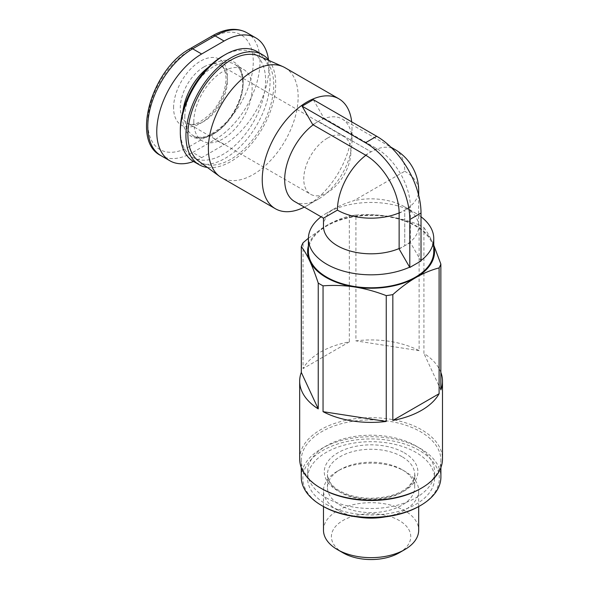 <?xml version="1.0" encoding="UTF-8"?>
<svg xmlns="http://www.w3.org/2000/svg" width="589" height="589" viewBox="0 0 589 589"><rect width="100%" height="100%" fill="white"/><g stroke="black" fill="none" stroke-linecap="round" stroke-linejoin="round"><path stroke-width="0.44" stroke-dasharray="2.94 2.21" d="M351.685 121.835A63.472 36.651 -60 0 1 352.008 127.85L352.008 140.808A47.606 27.484 120 0 0 342.15 119.015A47.606 27.484 120 0 0 318.347 121.371A47.606 27.484 120 0 0 313.142 124.846M294.544 201.475A47.606 27.484 120 0 0 318.347 199.119L318.347 199.119A47.606 27.484 120 0 0 352.008 140.808M313.296 99.674L323.957 118.139L318.347 121.371L371.085 151.822L365.474 155.062M394.888 149.466A47.606 27.484 120 0 1 404.746 171.259L353.68 200.746C346.546 202.815 340.192 205.399 334.611 208.513C329.546 211.547 326.932 214.138 326.77 216.281A47.606 27.484 0 0 0 323.479 226.323M421.017 216.759A62.684 36.187 0 0 0 415.407 213.049A62.684 36.187 0 0 0 326.762 213.049L334.611 208.513M326.762 213.049A62.684 36.187 0 0 0 321.093 216.804M409.627 267.17A62.684 36.187 0 0 0 415.407 264.225A62.684 36.187 0 0 0 421.017 260.507M399.136 248.536A47.606 27.484 0 0 0 404.746 245.76L399.136 249M433.762 251.591A62.684 36.187 0 0 0 415.407 225.999A62.684 36.187 0 0 0 326.762 225.999A62.684 36.187 0 0 0 308.4 251.591M285.002 67.698A63.472 36.651 -60 0 1 298.144 96.758A63.472 36.651 -60 0 1 270.439 160.635A63.472 36.651 -60 0 1 221.523 177.642M198.648 161.099A60.696 35.045 120 0 0 246.011 147.294A60.696 35.045 120 0 0 273.738 84.934A60.696 35.045 120 0 0 259.234 56.161M327.322 138.216A33.323 19.238 120 0 0 305.551 167.585A33.323 19.238 120 0 0 310.661 194.289A33.323 19.238 120 0 0 327.322 192.64A33.323 19.238 120 0 0 349.093 163.271A33.323 19.238 120 0 0 343.983 136.567A33.323 19.238 120 0 0 327.322 138.216M326.196 497.771A63.472 36.651 0 0 0 395.374 505.715A63.472 36.651 0 0 0 434.557 471.863A63.472 36.651 0 0 0 415.967 445.947A63.472 36.651 0 0 0 346.788 438.002A63.472 36.651 0 0 0 307.605 471.863A63.472 36.651 0 0 0 326.196 497.771M326.196 504.25A63.472 36.651 0 0 0 395.374 512.194A63.472 36.651 0 0 0 434.557 478.342A63.472 36.651 0 0 0 415.967 452.426A63.472 36.651 0 0 0 346.788 444.481A63.472 36.651 0 0 0 307.605 478.342A63.472 36.651 0 0 0 326.196 504.25M356.706 516.847A47.606 27.484 180 0 1 337.423 510.081A47.606 27.484 180 0 1 323.479 490.652A47.606 27.484 180 0 1 337.416 471.215A47.606 27.484 180 0 1 404.746 471.215L401.941 469.595A43.638 25.194 0 0 0 340.221 469.595A43.638 25.194 0 0 0 327.44 487.412A43.638 25.194 0 0 0 340.228 505.222A43.638 25.194 0 0 0 387.783 510.685A43.638 25.194 0 0 0 414.722 487.412A43.638 25.194 0 0 0 401.941 469.595L404.746 471.215A47.606 27.484 180 0 1 418.691 490.652A47.606 27.484 180 0 1 385.456 516.847M323.479 530.166A47.606 27.484 180 0 1 352.863 504.773A47.606 27.484 180 0 1 404.746 510.729A47.606 27.484 180 0 1 418.691 530.166M399.136 552.843A39.669 22.905 0 0 0 399.136 520.448A39.669 22.905 0 0 0 343.034 520.448A39.669 22.905 0 0 0 343.026 552.843A39.669 22.905 0 0 0 343.034 552.843M321.712 488.701A69.826 40.31 180 0 1 301.259 460.2A69.826 40.31 180 0 1 344.366 422.954A69.826 40.31 180 0 1 420.458 431.693A69.826 40.31 180 0 1 440.903 460.2A69.826 40.31 180 0 1 436.537 474.241A69.826 40.31 180 0 1 420.458 488.701M301.259 477.046A69.826 40.31 180 0 1 344.366 439.799A69.826 40.31 180 0 1 420.458 448.538A69.826 40.31 180 0 1 440.903 477.046M419.331 506.194A68.236 39.397 0 0 0 419.331 450.482A68.236 39.397 0 0 0 322.831 450.482A68.236 39.397 0 0 0 322.831 506.194M299.676 458.905A71.409 41.23 180 0 1 343.755 420.811A71.409 41.23 180 0 1 421.577 429.749A71.409 41.23 180 0 1 442.494 458.905M440.859 372.403A71.409 41.23 0 0 0 423.925 353.429L423.925 227.604A71.409 41.23 0 0 0 421.577 226.176A71.409 41.23 0 0 0 419.11 224.821L419.11 350.654A71.409 41.23 0 0 0 355.911 340.876L355.911 215.044A71.409 41.23 0 0 0 349.329 216.06L349.329 341.892A71.409 41.23 0 0 0 303.063 368.604L303.063 242.771M193.788 122.026A41.259 23.818 -60 0 1 211.797 80.502A41.259 23.818 -60 0 1 243.596 69.45A41.259 23.818 -60 0 1 252.144 88.335A41.259 23.818 -60 0 1 234.127 129.86A41.259 23.818 -60 0 1 202.336 140.911A41.259 23.818 -60 0 1 193.788 122.026M269.077 60.52A63.472 36.651 -60 0 1 275.704 83.8A63.472 36.651 -60 0 1 252.74 142.288A63.472 36.651 -60 0 1 207.343 167.438M256.944 51.501A63.472 36.651 -60 0 1 270.093 80.56A63.472 36.651 -60 0 1 242.388 144.438A63.472 36.651 -60 0 1 193.472 161.445M180.322 129.794A60.299 34.817 120 0 0 222.966 154.414A60.299 34.817 120 0 0 265.602 80.56A60.299 34.817 120 0 0 222.966 55.94M268.51 59.813A63.472 36.651 -60 0 1 224.085 144.695L201.644 157.653A63.472 36.651 -60 0 1 193.538 161.482M433.762 245.812A63.472 36.651 0 0 0 432.392 242.108A63.472 36.651 0 0 0 387.51 216.192A63.472 36.651 0 0 0 326.196 225.675A63.472 36.651 0 0 0 308.4 245.812M349.329 341.892L303.063 368.604M419.11 350.654L355.911 340.876M440.859 389.918L423.925 353.429M423.925 227.604C426.841 231.396 429.661 236.233 432.392 242.108L433.762 245.164M355.911 215.044C366.785 214.249 377.313 214.632 387.51 216.192C397.708 217.783 408.236 220.661 419.11 224.821M308.408 238.214L326.196 225.675C333.661 221.383 341.37 218.18 349.329 216.06M352.008 127.85A63.472 36.651 -60 0 1 307.127 205.598A63.472 36.651 -60 0 1 304.314 207.114M391.854 148.111A47.606 27.484 120 0 0 371.085 151.822L318.347 121.371L312.737 124.61M399.136 213.365L404.746 210.126L404.746 245.76A47.606 27.484 0 0 0 418.691 226.323A47.606 27.484 0 0 0 404.746 206.894A47.606 27.484 0 0 0 353.68 200.746M410.356 242.521L404.746 245.76L404.746 210.126L410.356 206.886L410.356 242.521L421.017 260.986M323.957 118.139L376.695 148.583A47.606 27.484 60 0 1 410.356 206.886M326.77 216.281L323.479 218.18M203.89 66.955A33.323 19.238 120 0 0 180.322 107.772A33.323 19.238 120 0 0 187.228 123.027A33.323 19.238 120 0 0 203.89 121.378A33.323 19.238 120 0 0 227.457 80.56A33.323 19.238 120 0 0 220.551 65.305A33.323 19.238 120 0 0 203.89 66.955M401.941 456.637A43.638 25.194 0 0 0 354.379 451.174A43.638 25.194 0 0 0 327.44 474.454A43.638 25.194 0 0 0 340.228 492.264A43.638 25.194 0 0 0 387.783 497.727A43.638 25.194 0 0 0 414.722 474.454A43.638 25.194 0 0 0 401.941 456.637M404.187 452.75A46.811 27.028 180 0 1 404.187 490.968A46.811 27.028 180 0 1 337.983 490.968A46.811 27.028 180 0 1 337.983 452.75A46.811 27.028 180 0 1 404.187 452.75M173.593 107.772A38.086 21.992 -60 0 1 200.525 61.123A38.086 21.992 -60 0 1 227.457 76.673A38.086 21.992 -60 0 1 200.525 123.322A38.086 21.992 -60 0 1 173.593 107.772M184.813 116.843A41.259 23.818 -60 0 1 202.822 75.318A41.259 23.818 -60 0 1 234.621 64.267A41.259 23.818 -60 0 1 243.161 83.152A41.259 23.818 -60 0 1 225.153 124.677A41.259 23.818 -60 0 1 193.361 135.728A41.259 23.818 -60 0 1 184.813 116.843M182.907 111.431A42.85 24.738 120 0 0 182.568 116.843A42.85 24.738 120 0 0 212.865 134.329A42.85 24.738 120 0 0 243.161 81.856A42.85 24.738 120 0 0 208.351 67.36M189.305 146.639L211.745 133.681A58.716 33.897 120 0 0 253.263 61.771A58.716 33.897 120 0 0 211.745 37.806L189.305 50.757A58.716 33.897 120 0 0 147.787 122.674A58.716 33.897 120 0 0 189.305 146.639A4.764 2.746 -120 0 0 192.669 152.47A63.472 36.651 -60 0 1 160.93 155.614M212.732 35.627A4.764 2.746 -120 0 0 211.745 37.806M246.85 32.719A63.472 36.651 -60 0 1 256.576 83.579A63.472 36.651 -60 0 1 215.11 139.512L192.669 152.47L201.644 157.653M211.745 133.681A4.764 2.746 -120 0 0 215.11 139.512L224.085 144.695M190.291 48.578A4.764 2.746 -120 0 0 189.305 50.757M376.695 148.583L371.085 151.822A47.606 27.484 120 0 0 365.872 155.297M404.746 171.259A47.606 27.484 180 0 1 418.691 190.696M418.345 194.002A47.606 27.484 180 0 1 404.746 210.126A47.606 27.484 180 0 1 399.136 212.901M342.15 119.015L390.868 147.147M343.983 136.567L220.551 65.305C221.53 66.071 225.388 67.161 226.058 78.617C225.778 89.535 221.457 100.329 213.108 110.997C201.35 122.806 192.721 126.812 187.228 123.027L310.661 194.289M434.557 478.342L434.557 471.863M340.221 469.595L337.416 471.215M327.44 487.412L327.44 474.454L328.073 478.408C330.186 484.467 335.907 488.87 339.566 490.814C354.225 498.53 371.048 500.216 390.021 495.886C398.098 493.634 404.319 490.468 408.692 486.381C413.692 480.337 415.709 476.361 414.722 474.454L414.722 487.412M323.479 506.562L323.479 490.652M301.259 467.548L301.259 460.2M202.336 140.911L193.361 135.728C194.48 137.421 198.707 137.745 206.04 136.7L213.321 133.534C228.598 125.391 243.309 100.012 242.697 82.504C242.351 73.08 239.657 66.999 234.621 64.267L243.596 69.45M440.903 467.548L440.903 460.2M418.691 506.562L418.691 490.652M307.605 478.342L307.605 471.863M418.691 195.334L418.691 226.323M404.746 206.894L415.407 213.049M318.347 199.119L307.127 205.598"/><path stroke-width="0.88" d="M304.314 207.114A63.472 36.651 -60 0 1 275.387 208.742A63.472 36.651 -60 0 1 262.238 179.682A63.472 36.651 -60 0 1 289.95 115.797A63.472 36.651 -60 0 1 338.859 98.797A63.472 36.651 -60 0 1 351.685 121.835M313.142 124.846A47.606 27.484 120 0 0 284.678 179.682A47.606 27.484 120 0 0 294.544 201.475L323.479 218.18L337.423 210.126A47.606 27.484 180 0 0 399.136 212.901M321.093 216.804A62.684 36.187 0 0 0 308.4 238.633A62.684 36.187 0 0 0 343.578 271.154A62.684 36.187 0 0 0 409.627 267.17M323.479 218.18L323.479 226.323A47.606 27.484 0 0 0 349.505 250.826A47.606 27.484 0 0 0 399.136 248.536M308.4 238.633L308.4 251.591A62.684 36.187 0 0 0 347.098 285.024A62.684 36.187 0 0 0 415.407 277.183A62.684 36.187 0 0 0 433.762 251.591L433.762 238.633A62.684 36.187 0 0 0 421.017 216.759M421.017 260.507A62.684 36.187 0 0 0 433.762 238.633M275.387 208.742L221.523 177.642A63.472 36.651 -60 0 1 219.623 176.405A63.472 36.651 -60 0 1 208.381 148.583A63.472 36.651 -60 0 1 234.812 86.075A63.472 36.651 -60 0 1 282.978 66.667A63.472 36.651 -60 0 1 285.002 67.698L338.859 98.797M282.978 66.667L259.234 56.161A60.696 35.045 120 0 0 213.174 74.722A60.696 35.045 120 0 0 187.898 134.491A60.696 35.045 120 0 0 198.648 161.099L219.623 176.405M418.691 506.562L418.691 530.166A47.606 27.484 180 0 1 404.746 549.603A47.606 27.484 180 0 1 337.423 549.603A47.606 27.484 180 0 1 337.416 549.603A47.606 27.484 180 0 1 323.479 530.166L323.479 506.562M343.026 552.843L337.416 549.603L343.034 552.843A39.669 22.905 0 0 0 399.136 552.843L404.746 549.603M442.494 381.164L442.494 458.905A71.409 41.23 180 0 1 421.577 488.053A71.409 41.23 180 0 1 320.585 488.053L321.712 488.701L320.585 488.053A71.409 41.23 180 0 1 299.676 458.905L299.676 381.164A71.409 41.23 0 0 0 318.237 408.891L318.237 283.059A71.409 41.23 0 0 0 320.585 284.487A71.409 41.23 0 0 0 323.052 285.842L323.052 411.674A71.409 41.23 0 0 0 386.251 421.452L386.251 295.619A71.409 41.23 0 0 0 392.834 294.603L392.834 420.428A71.409 41.23 0 0 0 439.099 393.717L439.099 267.892A71.409 41.23 0 0 0 440.859 264.093L440.859 389.918A71.409 41.23 0 0 0 442.494 381.164A71.409 41.23 0 0 0 440.859 372.403M440.903 467.548L440.903 477.046A69.826 40.31 180 0 1 420.458 505.546A69.826 40.31 180 0 1 321.712 505.546L321.712 505.546A69.826 40.31 180 0 1 301.259 477.046L301.259 467.548M322.831 506.194L321.712 505.546L322.831 506.194A68.236 39.397 0 0 0 419.331 506.194L420.458 505.546M308.408 238.214L303.063 242.771A71.409 41.23 0 0 0 301.303 246.57L301.303 372.403A71.409 41.23 0 0 0 299.676 381.164M207.343 167.438A63.472 36.651 -60 0 1 199.082 164.684A63.472 36.651 -60 0 1 185.933 135.625A63.472 36.651 -60 0 1 213.645 71.748A63.472 36.651 -60 0 1 262.554 54.74A63.472 36.651 -60 0 1 269.077 60.52M199.082 164.684L193.472 161.445A63.472 36.651 -60 0 1 180.322 132.385A63.472 36.651 -60 0 1 225.212 54.644A63.472 36.651 -60 0 1 256.944 51.501L262.554 54.74M180.322 132.385L180.322 129.794A60.299 34.817 120 0 1 222.966 55.94L225.212 54.644M193.538 161.482A63.472 36.651 -60 0 1 169.904 160.797A63.472 36.651 -60 0 1 160.179 109.937A63.472 36.651 -60 0 1 201.644 53.997L224.085 41.039A63.472 36.651 -60 0 1 255.825 37.895A63.472 36.651 -60 0 1 268.51 59.813M318.237 283.059C315.329 274.327 312.516 267.016 309.792 261.126A63.472 36.651 0 0 0 354.571 286.976C344.403 285.422 333.897 285.047 323.052 285.842M386.251 295.619C375.407 291.467 364.908 288.595 354.74 287.005L354.571 286.976M354.74 287.005A63.472 36.651 0 0 0 415.967 277.507A63.472 36.651 0 0 0 433.762 245.812M308.4 245.812A63.472 36.651 0 0 0 309.748 261.03C307.024 255.177 304.211 250.362 301.303 246.57M421.577 488.053L420.458 488.701A69.826 40.31 180 0 1 321.712 488.701M392.834 420.428L439.099 393.717M323.052 411.674L386.251 421.452M301.303 372.403L318.237 408.891M433.762 245.164L440.859 264.093M439.099 267.892C431.141 270.005 423.432 273.208 415.967 277.507C408.501 281.829 400.792 287.528 392.834 294.603M385.456 516.847A47.606 27.484 180 0 1 356.706 516.847M312.737 124.61L302.076 106.153L365.474 142.752A62.684 36.187 60 0 1 409.797 219.52L409.797 267.465L399.136 249L399.136 213.365A47.606 27.484 -120 0 0 365.474 155.062L312.737 124.61M409.797 267.465L421.017 260.986L421.017 213.041A62.684 36.187 -120 0 0 376.695 136.273L313.296 99.674L302.076 106.153M390.868 147.147L394.888 149.466A47.606 27.484 120 0 0 391.854 148.111M208.351 67.36A42.85 24.738 120 0 0 182.907 111.431M201.644 53.997L192.669 48.813A4.764 2.746 -120 0 0 190.291 48.578C151.829 68.751 130.567 141.161 160.93 155.614A63.472 36.651 -60 0 1 151.204 104.754A63.472 36.651 -60 0 1 192.669 48.813L215.11 35.863A4.764 2.746 -120 0 0 212.732 35.627C225.594 28.375 236.969 27.403 246.85 32.719L255.825 37.895M224.085 41.039L215.11 35.863A63.472 36.651 -60 0 1 246.85 32.719M376.695 136.273L365.474 142.752M421.017 213.041L409.797 219.52M394.888 149.466A47.606 47.606 0 0 1 418.691 190.696A47.606 27.484 180 0 1 418.345 194.002M365.872 155.297A47.606 27.484 120 0 0 337.423 210.126M190.291 48.578L212.732 35.627M160.93 155.614L169.904 160.797M418.691 190.696L418.691 195.334"/></g></svg>
